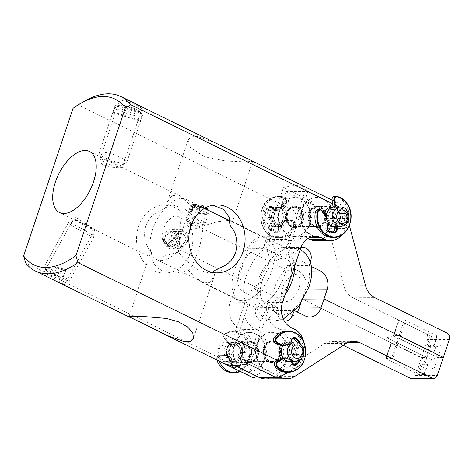<?xml version="1.0" encoding="UTF-8"?>
<svg xmlns="http://www.w3.org/2000/svg" width="473" height="473" viewBox="0 0 473 473"><rect width="100%" height="100%" fill="white"/><g stroke="black" fill="none" stroke-linecap="round" stroke-linejoin="round"><path stroke-width="0.35" stroke-dasharray="2.37 1.77" d="M278.845 226.691A9.714 8.041 89.7 0 0 279.785 226.75A9.714 8.041 89.7 0 0 287.761 217.556A9.714 8.041 89.7 0 0 280.607 207.387A9.714 8.041 89.7 0 0 279.667 207.328A9.714 8.041 89.7 0 0 271.697 216.522A9.714 8.041 89.7 0 0 278.845 226.691M274.151 219.797A7.284 6.031 89.7 0 0 279.774 224.32A7.284 6.031 89.7 0 0 285.308 214.281A7.284 6.031 89.7 0 0 279.685 209.752A7.284 6.031 89.7 0 0 274.151 219.797M282.907 214.299A7.284 6.031 89.7 0 0 277.29 209.77A7.284 6.031 89.7 0 0 271.756 219.809A7.284 6.031 89.7 0 0 277.373 224.338A7.284 6.031 89.7 0 0 282.907 214.299M278.213 207.399A9.714 8.041 89.7 0 0 277.273 207.34A9.714 8.041 89.7 0 0 269.303 216.533A9.714 8.041 89.7 0 0 276.451 226.703A9.714 8.041 89.7 0 0 277.391 226.762A9.714 8.041 89.7 0 0 285.361 217.574A9.714 8.041 89.7 0 0 278.213 207.399M271.892 207.44A9.714 8.041 89.7 0 0 270.958 207.381A9.714 8.041 89.7 0 0 262.982 216.575A9.714 8.041 89.7 0 0 270.136 226.744A9.714 8.041 89.7 0 0 271.076 226.804A9.714 8.041 89.7 0 0 279.046 217.61A9.714 8.041 89.7 0 0 271.892 207.44M270 210.343A6.799 5.629 89.7 0 0 263.786 216.344A6.799 5.629 89.7 0 0 268.765 223.859A6.799 5.629 89.7 0 0 274.979 217.858A6.799 5.629 89.7 0 0 270 210.343M333.258 226.319A9.714 8.041 89.7 0 0 340.04 216.664A9.714 8.041 89.7 0 0 333.122 207.109A9.714 8.041 89.7 0 1 340.04 216.664A9.714 8.041 89.7 0 1 333.258 226.319M324.644 212.779A9.714 8.041 89.7 0 0 328.185 225.266A9.714 8.041 89.7 0 1 324.644 212.779M326.335 214.204A7.284 6.031 89.7 0 0 326.423 219.478A7.284 6.031 89.7 0 0 332.046 224.007A7.284 6.031 89.7 0 0 337.58 213.967A7.284 6.031 89.7 0 0 331.957 209.438A7.284 6.031 89.7 0 0 327.263 212.2M328.818 219.466A7.284 6.031 89.7 0 0 334.441 223.995A7.284 6.031 89.7 0 0 339.975 213.95A7.284 6.031 89.7 0 0 334.352 209.427A7.284 6.031 89.7 0 0 328.818 219.466M334.452 226.419A9.714 8.041 89.7 0 0 342.428 217.225A9.714 8.041 89.7 0 0 335.274 207.056A9.714 8.041 89.7 0 0 334.34 206.997M241.189 357.535A9.714 8.041 89.7 0 0 241.673 347.478A9.714 8.041 89.7 0 0 234.507 342.292A9.714 8.041 89.7 0 0 227.945 346.478A9.714 8.041 89.7 0 0 227.46 356.536A9.714 8.041 89.7 0 0 234.626 361.715A9.714 8.041 89.7 0 0 241.189 357.535M233.946 359.249A7.284 6.031 89.7 0 0 234.614 359.291A7.284 6.031 89.7 0 0 240.591 352.373A7.284 6.031 89.7 0 0 235.187 344.764A7.284 6.031 89.7 0 0 234.525 344.722A7.284 6.031 89.7 0 0 228.542 351.64A7.284 6.031 89.7 0 0 233.946 359.249M232.793 344.776A7.284 6.031 89.7 0 0 232.131 344.734A7.284 6.031 89.7 0 0 226.147 351.652A7.284 6.031 89.7 0 0 231.551 359.261A7.284 6.031 89.7 0 0 232.213 359.303A7.284 6.031 89.7 0 0 238.197 352.385A7.284 6.031 89.7 0 0 232.793 344.776M225.55 346.49A9.714 8.041 89.7 0 0 225.065 356.547A9.714 8.041 89.7 0 0 232.231 361.733A9.714 8.041 89.7 0 0 238.794 357.547A9.714 8.041 89.7 0 0 239.279 347.489A9.714 8.041 89.7 0 0 232.113 342.31A9.714 8.041 89.7 0 0 225.55 346.49M219.236 346.532A9.714 8.041 89.7 0 0 218.751 356.589A9.714 8.041 89.7 0 0 225.917 361.768A9.714 8.041 89.7 0 0 232.48 357.588A9.714 8.041 89.7 0 0 232.964 347.531A9.714 8.041 89.7 0 0 225.798 342.346A9.714 8.041 89.7 0 0 219.236 346.532M219.584 348.199A6.799 5.629 89.7 0 0 221.027 357.659A6.799 5.629 89.7 0 0 228.861 355.938A6.799 5.629 89.7 0 0 227.418 346.478A6.799 5.629 89.7 0 0 219.584 348.199M293.461 357.221A9.714 8.041 89.7 0 0 293.946 347.164A9.714 8.041 89.7 0 0 286.78 341.979A9.714 8.041 89.7 0 0 280.601 345.544A9.714 8.041 89.7 0 1 285.905 342.044A9.714 8.041 89.7 0 1 286.78 341.979A9.714 8.041 89.7 0 1 294.868 351.114A9.714 8.041 89.7 0 1 287.773 361.342A9.714 8.041 89.7 0 1 286.898 361.402A9.714 8.041 89.7 0 0 293.461 357.221M280.992 358.345A9.714 8.041 89.7 0 0 286.898 361.402A9.714 8.041 89.7 0 1 280.992 358.345M282.162 356.275A7.284 6.031 89.7 0 0 286.218 358.936A7.284 6.031 89.7 0 0 286.886 358.977A7.284 6.031 89.7 0 0 292.864 352.054A7.284 6.031 89.7 0 0 287.46 344.445A7.284 6.031 89.7 0 0 286.798 344.409A7.284 6.031 89.7 0 0 282.103 347.164M288.613 358.918A7.284 6.031 89.7 0 0 289.281 358.96A7.284 6.031 89.7 0 0 295.258 352.042A7.284 6.031 89.7 0 0 289.86 344.433A7.284 6.031 89.7 0 0 289.192 344.391A7.284 6.031 89.7 0 0 283.209 351.309A7.284 6.031 89.7 0 0 288.613 358.918M289.293 361.39A9.714 8.041 89.7 0 0 295.862 357.204A9.714 8.041 89.7 0 0 296.34 347.147A9.714 8.041 89.7 0 0 289.18 341.961M307.858 191.506L288.294 249.992L266.512 250.122L286.082 191.636L307.858 191.506L338.195 206.376A19.423 16.082 89.7 0 1 347.466 218.408L349.411 225.627M311.364 266.541L309.159 265.459L287.377 265.59L298.564 271.076A14.568 12.062 -90.3 0 1 305.233 290.055L302.223 299.054L303.571 299.048L302.223 299.054L300.71 303.577M311.654 209.291A9.714 8.041 -90.3 0 1 316.697 207.103A9.714 8.041 -90.3 0 1 324.318 213.53A9.714 8.041 -90.3 0 1 321.853 224.338A9.714 8.041 -90.3 0 1 316.809 226.526A9.714 8.041 -90.3 0 1 309.194 220.099A9.714 8.041 -90.3 0 1 311.654 209.291M289.872 209.427A9.714 8.041 -90.3 0 1 294.916 207.233A9.714 8.041 -90.3 0 1 302.537 213.66A9.714 8.041 -90.3 0 1 300.077 224.468A9.714 8.041 -90.3 0 1 295.034 226.662A9.714 8.041 -90.3 0 1 287.413 220.229A9.714 8.041 -90.3 0 1 289.872 209.427M309.159 265.459L310.365 261.859M287.377 265.59L288.885 261.09A9.714 8.041 -90.3 0 0 281.37 247.722A9.714 8.041 -90.3 0 0 276.327 249.915A9.714 8.041 -90.3 0 0 273.968 253.782L295.749 253.652A9.714 8.041 -90.3 0 1 298.102 249.785A9.714 8.041 -90.3 0 1 300.68 248.077M288.294 249.992L295.749 253.652M266.512 250.122L273.968 253.782M286.082 191.636L316.413 206.512A19.423 16.082 89.7 0 1 325.69 218.538L343.776 285.763A19.423 16.082 89.7 0 0 353.053 297.789L374.835 297.659M449.35 339.431L427.568 339.561A4.854 4.021 89.7 0 0 425.345 333.234L353.053 297.789M427.568 339.561L421.549 357.553L302.223 299.054L421.549 357.553L426.995 357.523L386.725 337.781L393.631 335.623L398.662 320.115L430.365 335.783L431.654 336.149L437.277 336.055L405.574 320.387L404.285 320.026L398.84 320.061M442.101 344.858L431.21 344.923L422.779 370.123L433.67 370.052L442.101 344.858L435.734 347.011L433.7 346.283L437.099 336.114M400.365 335.954L433.924 352.409L437.886 357.458L443.331 357.422L437.886 357.458L397.61 337.716L386.725 337.781L397.61 337.716L399.768 335.434L400.365 335.954L405.574 320.387M411.829 378.577A4.854 4.021 -90.3 0 0 415.525 375.55L421.549 357.553L426.995 357.523L427.391 352.45L393.832 335.996L393.554 335.469L399.768 335.434M433.924 352.409L435.734 347.011L429.2 347.052L426.959 345.952L428.254 346.313L433.7 346.283M431.21 344.923L429.2 347.052L427.391 352.45M228.879 362.596L248.449 304.109L270.225 303.979L250.66 362.466L228.879 362.596L234.939 365.57M294.803 310.791L294.105 310.448L272.324 310.584L283.51 316.065A14.568 12.062 89.7 0 0 288.116 317.135A14.568 12.062 89.7 0 0 297.245 311.991M241.827 353.018A9.714 8.041 89.7 0 0 249.874 361.626A9.714 8.041 89.7 0 0 257.803 350.806A9.714 8.041 89.7 0 0 249.756 342.204A9.714 8.041 89.7 0 0 241.827 353.018M263.609 352.888A9.714 8.041 89.7 0 0 271.656 361.496A9.714 8.041 89.7 0 0 279.584 350.676A9.714 8.041 89.7 0 0 271.537 342.068A9.714 8.041 89.7 0 0 263.609 352.888M272.324 310.584L270.822 315.077L290.12 314.965M294.105 310.448L293.591 311.985M248.449 304.109L255.905 307.769A9.714 8.041 89.7 0 0 255.373 312.529A9.714 8.041 89.7 0 0 263.42 321.137A9.714 8.041 89.7 0 0 270.822 315.077M255.905 307.769L277.686 307.633A9.714 8.041 89.7 0 0 277.154 312.399A9.714 8.041 89.7 0 0 284.291 320.948M270.225 303.979L277.686 307.633M294.567 376.508L272.785 376.644L324.425 343.605A19.423 16.082 -90.3 0 1 331.863 341.352A19.423 16.082 -90.3 0 1 338 342.777L343.262 345.355M250.66 362.466L279.573 376.644M272.785 376.644A19.423 16.082 -90.3 0 1 265.347 378.897M397.184 343.161L397.61 337.716L437.886 357.458L431.518 359.604L396.67 342.789L391.461 358.357L424.275 374.445L418.83 374.48L417.541 374.113L386.216 358.759L386.015 358.392L391.461 358.357M391.425 343.191L424.985 359.646L426.995 357.523L386.725 337.781L390.97 343.197L391.425 343.191L386.216 358.759M386.015 358.392L391.224 342.824L390.97 343.197L391.224 342.824L396.67 342.789M433.67 370.052L429.715 365.008L427.474 363.908L427.675 364.275L422.229 364.311L420.94 363.95L423.175 365.044L424.985 359.646M431.518 359.604L429.715 365.008L423.175 365.044L422.779 370.123M187.391 225.408C190.477 230.357 206.175 227.336 200.54 227.927L191.435 223.108L187.048 223.345L187.391 225.408M187.048 223.345L192.854 205.495L193.386 206.991L201.35 210.178L207.328 210.207L201.516 228.051L200.54 227.927M207.328 210.207L198.737 205.826L192.86 205.495M166.301 223.274A14.568 7.55 116.1 0 1 177.83 216.439A14.568 7.55 116.1 0 1 176.535 235.767A14.568 7.55 116.1 0 1 165.006 242.602A14.568 7.55 116.1 0 1 166.301 223.274M285.621 281.772A14.568 7.55 116.1 0 1 297.156 274.937A14.568 7.55 116.1 0 1 295.862 294.271A14.568 7.55 116.1 0 1 284.326 301.1A14.568 7.55 116.1 0 1 285.621 281.772M182.625 231.273C176.512 231.031 173.242 239.332 177.931 243.696L183.063 246.486L187.562 242.093L187.261 233.55C186.238 232.012 184.689 231.256 182.625 231.273L171.309 231.622L176.317 234.413C177.606 236.76 177.818 239.326 176.967 242.105L171.77 246.835L166.691 244.038C164.988 241.709 164.515 239.149 165.278 236.376L171.309 231.622M191.867 223.357A33.506 17.371 -63.9 0 0 186.167 199.435A33.506 17.371 -63.9 0 0 152.477 230.097A33.506 17.371 -63.9 0 0 156.669 259.606A33.506 17.371 -63.9 0 0 189.442 231.551M272.395 269.161A33.506 17.371 -63.9 0 0 268.203 239.651A33.506 17.371 -63.9 0 0 234.513 270.32A33.506 17.371 -63.9 0 0 238.705 299.823A33.506 17.371 -63.9 0 0 272.395 269.161M237.901 280.891A24.283 12.588 -63.9 0 0 242.767 291.539A24.283 12.588 -63.9 0 0 259.677 283.362A24.283 12.588 -63.9 0 0 269.007 258.589A24.283 12.588 -63.9 0 0 264.141 247.935A24.283 12.588 -63.9 0 0 247.231 256.118A24.283 12.588 -63.9 0 0 237.901 280.891M291.38 269.557A24.283 12.588 -63.9 0 0 286.514 258.908A24.283 12.588 -63.9 0 0 269.604 267.085A24.283 12.588 -63.9 0 0 260.274 291.859A24.283 12.588 -63.9 0 0 265.14 302.507A24.283 12.588 -63.9 0 0 282.05 294.33A24.283 12.588 -63.9 0 0 291.38 269.557M215.292 270.26L214.115 276.504L209.279 282.7L201.12 281.938L188.337 270.426L177.351 272.897L173.396 273.122L163.605 271.626L156.161 267.009L152.176 260.156L151.425 252.328L149.639 254.935L150.568 257.158L161.263 256.886L178.374 252.168L185.771 260.428L197.767 269.592L208.634 272.915L217.148 272.862M212.093 272.342L208.634 272.915M178.374 252.168L179.574 242.797C181.845 228.288 188.768 211.549 193.28 207.629L180.497 196.112L172.332 195.355L167.501 201.545L166.325 207.789L156.226 212.797C142.101 221.476 141.25 241.224 151.425 252.328M76.141 217.533L73.983 218.13L76.786 220.986L93.755 228.418L94.872 229.707L76.141 217.533M291.386 327.736L276.681 327.824L279.667 329.285A19.423 16.082 -90.3 0 1 288.56 354.59L281.742 374.971A92.265 47.826 -63.9 0 0 291.924 370.329A92.265 47.826 -63.9 0 0 299.651 365.286L294.194 368.627L277.284 360.337M288.424 372.322A97.125 50.345 -63.9 0 0 294.194 368.627M281.742 374.971L276.469 377.75M224.515 363.631L244.919 302.649A19.423 16.082 89.7 0 0 253.812 327.96L256.798 329.421L242.093 329.51A19.423 16.082 -90.3 0 1 250.992 354.821L247.379 365.599L241.922 368.94A97.125 50.345 -63.9 0 0 251.719 377.058M247.379 365.599A92.265 47.826 -63.9 0 0 258.873 375.113L256.721 376.248M62.738 284.397C69.838 288.796 52.154 275.416 45.124 273.512L43.309 273.489L45.526 275.664L52.125 279.206M273.075 361.431A9.714 8.041 89.7 0 0 280.164 351.203A9.714 8.041 89.7 0 0 272.081 342.068A9.714 8.041 89.7 0 0 271.206 342.133A9.714 8.041 89.7 0 0 264.111 352.355A9.714 8.041 89.7 0 0 272.2 361.49A9.714 8.041 89.7 0 0 273.075 361.431M316.366 207.162A9.714 8.041 89.7 0 0 309.271 217.391A9.714 8.041 89.7 0 0 317.359 226.526A9.714 8.041 89.7 0 0 318.234 226.461A9.714 8.041 89.7 0 0 325.323 216.232A9.714 8.041 89.7 0 0 317.241 207.097A9.714 8.041 89.7 0 0 316.366 207.162M112.071 162.635L102.777 158.851L99.596 160.057L101.66 164.054L109.115 167.016L118.215 167.779L122.247 167.637L112.071 162.635M141.935 108.79L139.263 106.543L131.979 103.144L123.488 100.495L119.291 101.21L121.667 104.344L129.023 107.525L137.838 109.21L141.935 108.79L122.247 167.637M335.339 201.805L337.527 208.244A92.265 47.826 -63.9 0 1 349.015 217.751L347.016 210.757A97.125 50.345 -63.9 0 0 337.225 202.639A97.125 50.345 -63.9 0 0 335.339 201.805L306.256 187.55L285.852 248.526A19.423 16.082 -90.3 0 1 300.651 236.417A19.423 16.082 -90.3 0 1 306.788 237.842L308.083 238.475M280.66 226.685A9.714 8.041 89.7 0 0 287.755 216.463A9.714 8.041 89.7 0 0 279.667 207.328A9.714 8.041 89.7 0 0 278.792 207.387A9.714 8.041 89.7 0 0 271.703 217.615A9.714 8.041 89.7 0 0 279.785 226.75A9.714 8.041 89.7 0 0 280.66 226.685M295.365 226.597A9.714 8.041 89.7 0 0 302.454 216.374A9.714 8.041 89.7 0 0 294.372 207.239A9.714 8.041 89.7 0 0 293.497 207.298A9.714 8.041 89.7 0 0 286.401 217.527A9.714 8.041 89.7 0 0 294.49 226.662A9.714 8.041 89.7 0 0 295.365 226.597M233.632 342.357A9.714 8.041 89.7 0 0 226.543 352.58A9.714 8.041 89.7 0 0 234.626 361.715A9.714 8.041 89.7 0 0 235.501 361.656A9.714 8.041 89.7 0 0 242.596 351.427A9.714 8.041 89.7 0 0 234.507 342.292A9.714 8.041 89.7 0 0 233.632 342.357M248.337 342.269A9.714 8.041 89.7 0 0 241.242 352.497A9.714 8.041 89.7 0 0 249.33 361.626A9.714 8.041 89.7 0 0 250.205 361.567A9.714 8.041 89.7 0 0 257.294 351.338A9.714 8.041 89.7 0 0 249.212 342.204A9.714 8.041 89.7 0 0 248.337 342.269M314.657 208.38A92.265 47.826 -63.9 0 0 296.742 218.071L293.136 228.849L307.84 228.761L314.657 208.38L312.47 201.947A97.125 50.345 -63.9 0 0 294.744 211.07L296.742 218.071M94.872 229.707L64.198 285.065L63.506 284.781M188.337 270.426C192.848 266.506 199.772 249.768 202.042 235.258L203.242 225.887L195.846 217.627L183.849 208.463L172.982 205.14L170.818 205.353L166.325 207.789M277.06 290.588A33.991 17.619 116.1 0 1 250.424 306.114A33.991 17.619 116.1 0 1 253.711 260.593A33.991 17.619 116.1 0 1 280.347 245.067A33.991 17.619 116.1 0 1 277.06 290.588M167.939 272.956A33.991 28.149 89.7 0 0 192.765 237.162A33.991 28.149 89.7 0 0 164.468 205.193A33.991 28.149 89.7 0 0 161.405 205.412A33.991 28.149 89.7 0 0 136.579 241.206A33.991 28.149 89.7 0 0 164.876 273.175A33.991 28.149 89.7 0 0 167.939 272.956M193.28 207.629L204.265 205.152L212.915 205.217M230.191 225.727L231.977 223.12L231.049 220.897L230.038 220.554M228.908 220.388L217.899 221.677L203.242 225.887M303.767 341.707A19.423 16.082 -90.3 0 1 303.264 354.502L299.651 365.286M337.527 208.244L330.71 228.625L345.408 228.536L349.015 217.751M315.911 240.733A19.423 16.082 89.7 0 0 330.71 228.625M341.813 235.057A19.423 16.082 89.7 0 0 345.408 228.536M258.873 375.113L265.69 354.732L250.992 354.821M256.798 329.421A19.423 16.082 -90.3 0 1 265.69 354.732M242.093 329.51L239.113 328.049A19.423 16.082 -90.3 0 1 230.215 302.738L248.284 248.751A19.423 16.082 -90.3 0 1 263.083 236.642A19.423 16.082 -90.3 0 1 269.22 238.073L272.2 239.533A19.423 16.082 89.7 0 0 278.337 240.964A19.423 16.082 89.7 0 0 293.136 228.849M272.2 239.533L286.904 239.444A19.423 16.082 89.7 0 0 293.041 240.875A19.423 16.082 89.7 0 0 307.84 228.761M286.904 239.444L283.918 237.984A19.423 16.082 89.7 0 0 277.781 236.553A19.423 16.082 89.7 0 0 262.982 248.662L283.386 187.686L312.47 201.947M247.385 363.495L267.789 302.513A19.423 16.082 -90.3 0 0 276.681 327.824M306.256 187.55A97.125 50.345 -63.9 0 0 283.386 187.686M251.843 160.785L252.629 161.399L244.967 161.849L225.946 161.068L204.389 156.74L190.223 147.363L188.153 139.825L191.181 136.857L197.241 136.407L215.28 142.858M347.016 210.757L332.554 203.662M294.744 211.07L78.471 105.041L73.013 108.382M84.803 101.021A97.125 50.345 -63.9 0 0 78.471 105.041M241.922 368.94L25.648 262.911M288.223 352.184A19.423 16.082 -90.3 0 1 272.259 371.204A19.423 16.082 -90.3 0 1 256.059 351.374A19.423 16.082 -90.3 0 1 272.022 332.353A19.423 16.082 -90.3 0 1 288.223 352.184M287.679 352.184A19.423 16.082 -90.3 0 1 271.709 371.204A19.423 16.082 -90.3 0 1 255.515 351.38A19.423 16.082 -90.3 0 1 271.478 332.359A19.423 16.082 -90.3 0 1 287.679 352.184M263.295 351.557A10.684 8.845 -90.3 0 1 272.076 341.098A10.684 8.845 -90.3 0 1 280.986 352.001A10.684 8.845 -90.3 0 1 272.206 362.46A10.684 8.845 -90.3 0 1 263.295 351.557M262.752 351.557A10.684 8.845 -90.3 0 1 271.532 341.098A10.684 8.845 -90.3 0 1 280.442 352.007A10.684 8.845 -90.3 0 1 271.662 362.466A10.684 8.845 -90.3 0 1 262.752 351.557M245.712 370.85A19.423 16.082 89.7 0 0 249.389 371.34A19.423 16.082 89.7 0 0 264.578 357.913A19.423 16.082 89.7 0 0 249.153 332.495A19.423 16.082 89.7 0 0 233.958 345.917A19.423 16.082 89.7 0 0 240.94 368.508M234.502 345.917A19.423 16.082 89.7 0 0 249.933 371.34A19.423 16.082 89.7 0 0 265.122 357.913A19.423 16.082 89.7 0 0 249.697 332.489A19.423 16.082 89.7 0 0 234.502 345.917M257.69 355.217A10.684 8.845 89.7 0 0 249.206 341.234A10.684 8.845 89.7 0 0 240.852 348.619A10.684 8.845 89.7 0 0 249.336 362.602A10.684 8.845 89.7 0 0 257.69 355.217M258.234 355.211A10.684 8.845 89.7 0 0 249.75 341.228A10.684 8.845 89.7 0 0 241.396 348.613A10.684 8.845 89.7 0 0 249.88 362.596A10.684 8.845 89.7 0 0 258.234 355.211M304.109 200.984A19.423 16.082 -90.3 0 1 310.347 222.7A19.423 16.082 -90.3 0 1 295.093 236.37A19.423 16.082 -90.3 0 1 285.84 232.911A19.423 16.082 -90.3 0 1 279.602 211.195A19.423 16.082 -90.3 0 1 294.856 197.525A19.423 16.082 -90.3 0 1 304.109 200.984M303.565 200.984A19.423 16.082 -90.3 0 1 309.803 222.7A19.423 16.082 -90.3 0 1 294.549 236.376A19.423 16.082 -90.3 0 1 285.296 232.911A19.423 16.082 -90.3 0 1 279.052 211.2A19.423 16.082 -90.3 0 1 294.312 197.525A19.423 16.082 -90.3 0 1 303.565 200.984M289.949 225.727A10.684 8.845 -90.3 0 1 286.52 213.784A10.684 8.845 -90.3 0 1 294.91 206.263A10.684 8.845 -90.3 0 1 300 208.167A10.684 8.845 -90.3 0 1 303.43 220.111A10.684 8.845 -90.3 0 1 295.04 227.631A10.684 8.845 -90.3 0 1 289.949 225.727M289.405 225.727A10.684 8.845 -90.3 0 1 285.976 213.784A10.684 8.845 -90.3 0 1 294.366 206.263A10.684 8.845 -90.3 0 1 299.45 208.167A10.684 8.845 -90.3 0 1 302.886 220.111A10.684 8.845 -90.3 0 1 294.496 227.631A10.684 8.845 -90.3 0 1 289.405 225.727M318.359 236.145A19.423 16.082 89.7 0 0 332.815 215.818A19.423 16.082 89.7 0 0 316.638 197.389A19.423 16.082 89.7 0 0 315.148 197.483A19.423 16.082 89.7 0 0 300.692 217.811A19.423 16.082 89.7 0 0 316.869 236.24A19.423 16.082 89.7 0 0 318.359 236.145M318.903 236.145A19.423 16.082 89.7 0 0 333.359 215.818A19.423 16.082 89.7 0 0 317.182 197.389A19.423 16.082 89.7 0 0 315.692 197.478A19.423 16.082 89.7 0 0 301.236 217.811A19.423 16.082 89.7 0 0 317.413 236.234A19.423 16.082 89.7 0 0 318.903 236.145M315.869 206.181A10.684 8.845 89.7 0 0 307.917 217.361A10.684 8.845 89.7 0 0 316.815 227.501A10.684 8.845 89.7 0 0 317.637 227.448A10.684 8.845 89.7 0 0 325.59 216.267A10.684 8.845 89.7 0 0 316.691 206.133A10.684 8.845 89.7 0 0 315.869 206.181M316.419 206.181A10.684 8.845 89.7 0 0 308.467 217.361A10.684 8.845 89.7 0 0 317.365 227.495A10.684 8.845 89.7 0 0 318.181 227.442A10.684 8.845 89.7 0 0 326.134 216.262A10.684 8.845 89.7 0 0 317.235 206.127A10.684 8.845 89.7 0 0 316.419 206.181M198.341 226.987A4.854 1.1 18 0 1 193.504 225.999A4.854 1.1 18 0 1 189.886 223.948A4.854 1.1 18 0 1 190.572 223.345A4.854 1.1 18 0 1 196.437 224.734A4.854 1.1 18 0 1 198.867 226.869A4.854 1.1 18 0 1 198.341 226.987M204.07 222.079A9.714 2.194 18 0 1 205.158 223.676A9.714 2.194 18 0 1 204.744 224.078A9.714 2.194 18 0 1 203.686 224.308A9.714 2.194 18 0 1 187.769 219.259A9.714 2.194 18 0 1 186.782 218.23A9.714 2.194 18 0 1 186.687 217.663A9.714 2.194 18 0 1 188.153 217.03A9.714 2.194 18 0 1 204.07 222.079M209.036 210.645A9.714 2.194 18 0 1 209.184 211.301A9.714 2.194 18 0 1 202.45 211.283A9.714 2.194 18 0 1 192.416 207.322L190.903 211.957A9.714 2.194 18 0 1 190.288 211.52A9.714 2.194 18 0 1 189.803 211.112L191.311 206.476A9.714 2.194 18 0 1 190.714 205.288A9.714 2.194 18 0 1 191.766 204.703A9.714 2.194 18 0 1 205.134 207.984M189.803 211.112L205.974 213.908A9.714 2.194 18 0 1 206.589 214.34A9.714 2.194 18 0 1 207.073 214.754L208.498 210.379M205.974 213.908L207.481 209.273M207.168 208.688A7.615 1.721 18 0 1 203.762 209.823A7.615 1.721 18 0 1 194.557 206.506L192.416 207.322M191.311 206.476L193.457 205.66A7.615 1.721 18 0 1 193.895 204.36A7.615 1.721 18 0 1 205.749 207.647M194.557 206.506L206.849 208.634M193.457 205.66L206.068 207.842M190.903 211.957L207.073 214.754M185.635 240.473A4.854 4.003 -91.7 0 1 180.585 243.512A4.854 4.003 -91.7 0 1 178.019 237.351A4.854 4.003 -91.7 0 1 183.069 234.312A4.854 4.003 -91.7 0 1 185.635 240.473M184.913 232.42A9.714 8.011 -91.7 0 1 186.699 242.117A9.714 8.011 -91.7 0 1 179.379 248.703A9.714 8.011 -91.7 0 1 173.248 245.57A9.714 8.011 -91.7 0 1 171.468 235.873A9.714 8.011 -91.7 0 1 178.788 229.287A9.714 8.011 -91.7 0 1 184.913 232.42M178.008 233.597A9.714 8.011 -91.7 0 1 178.741 243.571A9.714 8.011 -91.7 0 1 171.829 248.934A9.714 8.011 -91.7 0 1 166.431 246.64L169.263 246.557A9.714 8.011 -91.7 0 1 168.53 245.712A9.714 8.011 -91.7 0 1 167.891 244.772L165.059 244.854A9.714 8.011 -91.7 0 1 164.326 234.886A9.714 8.011 -91.7 0 1 171.238 229.517A9.714 8.011 -91.7 0 1 176.636 231.811L179.462 231.723A9.714 8.011 -91.7 0 1 180.195 232.568A9.714 8.011 -91.7 0 1 180.834 233.514L178.008 233.597L176.051 235.051A7.615 6.279 -91.7 0 1 175.158 244.848A7.615 6.279 -91.7 0 1 167.022 245.227L166.431 246.64M165.059 244.854L165.651 243.441A7.615 6.279 -91.7 0 1 166.543 233.644A7.615 6.279 -91.7 0 1 174.679 233.266L176.636 231.811M167.022 245.227L176.051 235.051M165.651 243.441L174.679 233.266M167.891 244.772L179.462 231.723M169.263 246.557L180.834 233.514M115.406 166.277A8.496 1.815 18.5 0 1 103.114 161.039A8.496 1.815 18.5 0 1 106.803 160.312A8.496 1.815 18.5 0 1 116.003 163.327A8.496 1.815 18.5 0 1 118.847 166.301A8.496 1.815 18.5 0 1 115.406 166.277M126.811 161.861A14.568 3.11 18.5 0 1 126.805 162.292A14.568 3.11 18.5 0 1 126.256 162.824A14.568 3.11 18.5 0 1 120.361 162.783A14.568 3.11 18.5 0 1 99.289 153.802A14.568 3.11 18.5 0 1 99.164 153.477A14.568 3.11 18.5 0 1 99.17 153.045A14.568 3.11 18.5 0 1 105.615 152.554A14.568 3.11 18.5 0 1 126.811 161.861M142.515 115.335A14.568 3.11 18.5 0 1 129.549 114.247A14.568 3.11 18.5 0 1 115.11 107.028L113.171 112.822A14.568 3.11 18.5 0 1 112.935 112.314A14.568 3.11 18.5 0 1 112.946 111.882A14.568 3.11 18.5 0 1 112.946 111.876L114.886 106.082A14.568 3.11 18.5 0 1 116.287 105.313A14.568 3.11 18.5 0 1 129.691 107.755A14.568 3.11 18.5 0 1 141.865 113.869A14.568 3.11 18.5 0 1 142.29 114.389L140.351 120.189A14.568 3.11 18.5 0 1 140.587 120.698A14.568 3.11 18.5 0 1 140.576 121.129L142.515 115.335L140.469 113.171A11.943 2.554 18.5 0 1 129.868 112.207A11.943 2.554 18.5 0 1 118.096 106.39L115.11 107.028M126.805 162.292L140.576 121.129L113.171 112.822M114.886 106.082L117.872 105.444A11.943 2.554 18.5 0 1 118.995 104.882A11.943 2.554 18.5 0 1 129.98 106.886A11.943 2.554 18.5 0 1 139.961 111.9A11.943 2.554 18.5 0 1 140.245 112.225L142.29 114.389M118.096 106.39L140.469 113.171M117.872 105.444L140.245 112.225M112.946 111.876L140.351 120.189M91.537 228.376A8.496 0.704 -151 0 1 91.585 228.471A8.496 0.704 -151 0 1 84.744 225.544A8.496 0.704 -151 0 1 76.762 220.459A8.496 0.704 -151 0 1 76.768 220.264A8.496 0.704 -151 0 1 84.17 223.628A8.496 0.704 -151 0 1 91.537 228.376M85.92 231.019A14.568 1.2 -151 0 1 93.879 236.494A14.568 1.2 -151 0 1 93.967 236.66A14.568 1.2 -151 0 1 93.961 236.772A14.568 1.2 -151 0 1 76.514 228.4A14.568 1.2 -151 0 1 68.555 222.925A14.568 1.2 -151 0 1 68.473 222.647A14.568 1.2 -151 0 1 68.567 222.588A14.568 1.2 -151 0 1 85.92 231.019M62.974 276.126A14.568 1.2 -151 0 1 69.478 280.956A14.568 1.2 -151 0 1 69.259 281.033A14.568 1.2 -151 0 1 53.656 273.536L56.677 268.085A14.568 1.2 -151 0 1 55.051 267.139A14.568 1.2 -151 0 1 53.514 266.21L50.493 271.668A14.568 1.2 -151 0 1 44.036 267.062A14.568 1.2 -151 0 1 43.989 266.837A14.568 1.2 -151 0 1 59.811 274.257L62.832 268.806A14.568 1.2 -151 0 1 64.458 269.752A14.568 1.2 -151 0 1 65.995 270.674L62.974 276.126L61.389 277.208A11.943 0.987 -151 0 1 66.273 281.068A11.943 0.987 -151 0 1 53.78 275.097L53.656 273.536M50.493 271.668L50.617 273.223A11.943 0.987 -151 0 1 45.591 269.61A11.943 0.987 -151 0 1 58.226 275.339L59.811 274.257M53.78 275.097L61.389 277.208M50.617 273.223L58.226 275.339M53.514 266.21L62.832 268.806M56.677 268.085L65.995 270.674M334.139 226.413A3.341 2.767 -90.3 0 1 335.304 222.824A3.341 2.767 -90.3 0 1 336.8 222.28A3.341 2.767 -90.3 0 1 339.023 223.605A3.341 2.767 -90.3 0 0 341.24 224.923A3.341 2.767 -90.3 0 0 343.759 222.925A15.479 12.818 -90.3 0 0 344.817 216.764A3.341 2.767 -90.3 0 0 342.032 213.418A3.341 2.767 -90.3 0 0 340.708 213.837A3.341 2.767 -90.3 0 1 339.378 214.257A3.341 2.767 -90.3 0 1 337.042 212.744A7.284 6.031 -90.3 0 0 334.713 210.225A3.341 2.767 -90.3 0 1 333.246 207.895L333.122 207.115M334.707 196.407A3.341 2.767 -90.3 0 1 335.251 196.472A20.641 17.093 -90.3 0 1 346.295 205.448A20.641 17.093 -90.3 0 1 347.064 226.508A20.641 17.093 -90.3 0 1 332.123 237.363M317.998 209.592A3.341 2.767 -90.3 0 1 319.594 210.189L321.622 210.284M332.643 232.113A3.341 2.767 -90.3 0 1 332.016 232.202A3.341 2.767 -90.3 0 1 331.993 232.202A15.479 12.818 -90.3 0 1 326.89 230.907A3.341 2.767 -90.3 0 1 326.317 225.189A3.341 2.767 -90.3 0 0 326.955 220.702A7.284 6.031 -90.3 0 1 325.98 217.119A3.341 2.767 -90.3 0 0 324.791 214.565L319.594 210.189M296.973 361.201A15.479 12.818 -90.3 0 0 297.813 359.728A3.341 2.767 -90.3 0 0 295.536 354.661A3.341 2.767 -90.3 0 1 292.87 351.439A3.341 2.767 -90.3 0 1 295.335 348.004A3.341 2.767 -90.3 0 0 297.292 342.754A15.479 12.818 -90.3 0 0 296.855 342.056M291.185 341.181A3.341 2.767 -90.3 0 1 291.185 341.169L289.281 341.193A3.341 2.767 -90.3 0 1 292.024 337.976A3.341 2.767 -90.3 0 1 292.994 338.183M289.281 341.193A3.341 2.767 -90.3 0 1 286.62 344.409A7.284 6.031 -90.3 0 0 283.634 345.515A3.341 2.767 -90.3 0 1 282.186 346.017M286.715 331.053A20.641 17.093 -90.3 0 1 303.926 351.279A20.641 17.093 -90.3 0 1 287.472 372.316A20.641 17.093 -90.3 0 1 286.963 372.328M282.706 357.73A3.341 2.767 -90.3 0 1 284.019 358.12L285.923 358.108A3.341 2.767 89.7 0 0 284.61 357.718A3.341 2.767 89.7 0 0 283.504 358.008L283.15 358.008M293.65 364.724A3.341 2.767 -90.3 0 1 292.681 364.943A3.341 2.767 -90.3 0 1 289.914 361.957A3.341 2.767 -90.3 0 0 287.146 358.972A3.341 2.767 -90.3 0 0 287.064 358.972A7.284 6.031 -90.3 0 1 286.886 358.977A7.284 6.031 -90.3 0 1 284.019 358.12M232.131 344.734L234.525 344.722A7.284 6.031 89.7 0 1 236.671 345.184A3.341 2.767 89.7 0 0 237.653 345.396A3.341 2.767 89.7 0 0 240.154 343.445A3.341 2.767 89.7 0 1 242.649 341.5A3.341 2.767 89.7 0 1 244.896 342.866A15.479 12.818 89.7 0 1 247.066 348.595A3.341 2.767 89.7 0 1 244.387 352.669A3.341 2.767 89.7 0 1 243.589 352.533A3.341 2.767 89.7 0 0 242.791 352.391A3.341 2.767 89.7 0 0 240.219 354.561A3.341 2.767 89.7 0 0 241.668 358.765A3.341 2.767 89.7 0 1 242.158 364.5A15.479 12.818 89.7 0 1 237.422 367.101A3.341 2.767 89.7 0 1 236.825 367.184A3.341 2.767 89.7 0 1 234.153 362.897A3.341 2.767 89.7 0 0 232.468 358.83A7.284 6.031 89.7 0 1 229.919 356.636A3.341 2.767 89.7 0 0 227.767 355.418A3.341 2.767 89.7 0 0 227.714 355.418L221.388 355.613A3.341 2.767 89.7 0 0 218.934 360.296A20.641 17.093 89.7 0 0 219.265 361.147M240.308 371.465A20.641 17.093 89.7 0 0 251.66 352.196A20.641 17.093 89.7 0 0 240.526 332.679A20.641 17.093 89.7 0 0 234.442 331.366A20.641 17.093 89.7 0 0 227.241 333.341A3.341 2.767 89.7 0 0 226.561 338.816L224.657 338.828A3.341 2.767 -90.3 0 1 225.337 333.353L227.241 333.341M236.671 345.184L234.768 345.195A7.284 6.031 89.7 0 0 232.621 344.734L234.525 344.722A7.284 6.031 89.7 0 0 233.561 344.823A3.341 2.767 89.7 0 1 233.124 344.864A3.341 2.767 89.7 0 1 231.238 343.989L226.561 338.816M292.929 220.631L286.597 220.442A3.341 2.767 89.7 0 0 286.514 220.442A3.341 2.767 89.7 0 0 284.397 221.666A7.284 6.031 89.7 0 1 281.861 223.859A3.341 2.767 89.7 0 0 280.193 227.933A3.341 2.767 89.7 0 1 277.562 232.219A3.341 2.767 89.7 0 1 276.942 232.142A15.479 12.818 89.7 0 1 272.194 229.541A3.341 2.767 89.7 0 1 272.661 223.806A3.341 2.767 89.7 0 0 274.086 219.602A3.341 2.767 89.7 0 0 271.478 217.438A3.341 2.767 89.7 0 0 270.71 217.574A3.341 2.767 89.7 0 1 269.935 217.71A3.341 2.767 89.7 0 1 267.215 213.642A15.479 12.818 89.7 0 1 269.356 207.913A3.341 2.767 89.7 0 1 271.573 206.541A3.341 2.767 89.7 0 1 274.104 208.487A3.341 2.767 89.7 0 0 276.634 210.432A3.341 2.767 89.7 0 0 277.592 210.219A7.284 6.031 89.7 0 1 279.685 209.752A7.284 6.031 89.7 0 1 280.702 209.852A3.341 2.767 89.7 0 0 281.163 209.9A3.341 2.767 89.7 0 0 283.02 209.019L287.673 203.839A3.341 2.767 89.7 0 0 286.969 198.364A20.641 17.093 89.7 0 0 279.602 196.401A20.641 17.093 89.7 0 0 273.678 197.72A20.641 17.093 89.7 0 0 262.929 220.779A20.641 17.093 89.7 0 0 279.85 237.677A20.641 17.093 89.7 0 0 285.775 236.358A20.641 17.093 89.7 0 0 295.4 225.308A3.341 2.767 89.7 0 0 292.929 220.631L291.019 220.643A3.341 2.767 -90.3 0 1 293.497 225.319L295.4 225.308M307.858 290.044L305.233 290.055M311.66 270.999L298.564 271.076M307.681 260.978L288.885 261.09M343.776 285.763L365.558 285.627M316.413 206.512L338.195 206.376M325.69 218.538L347.466 218.408M447.127 333.104L425.345 333.234M393.832 335.996L399.041 320.428M399.076 335.594L404.285 320.026M433.499 345.911L436.898 335.747M426.959 345.952L430.365 335.783M428.254 346.313L431.654 336.149M283.51 316.065L305.292 315.934M347.519 342.724L338 342.777M346.206 343.475L324.425 343.605M277.645 377.359L275.688 377.371M415.525 375.55L437.306 375.42M397.959 343.156L392.75 358.717M420.94 363.95L417.541 374.113M422.229 364.311L418.83 374.48M427.474 363.908L424.074 374.078M427.675 364.275L424.275 374.445M294.478 266.601A29.137 15.101 -63.9 0 0 279.981 254.799A29.137 15.101 -63.9 0 0 259.358 281.21A29.137 15.101 -63.9 0 0 262.822 306.782A29.137 15.101 -63.9 0 0 285.095 294.649M307.208 287.519A29.137 15.101 -63.9 0 0 299.527 261.031A29.137 15.101 -63.9 0 0 274.275 288.524A29.137 15.101 -63.9 0 0 281.955 315.012A29.137 15.101 -63.9 0 0 307.208 287.519M303.264 354.502L288.56 354.59M294.366 329.196L279.667 329.285M283.918 237.984L269.22 238.073M262.982 248.662L248.284 248.751M253.812 327.96L239.113 328.049M244.919 302.649L230.215 302.738M282.487 302.424L267.789 302.513M309.23 237.83L306.788 237.842M300.556 248.437L285.852 248.526M335.688 206.991L335.818 207.783A2.856 2.365 -90.3 0 0 337.072 209.781A7.769 6.433 -90.3 0 1 339.561 212.466A2.856 2.365 -90.3 0 0 342.689 213.4L342.612 213.826A3.341 2.767 -90.3 0 1 343.936 213.406A3.341 2.767 -90.3 0 1 346.721 216.752A15.479 12.818 -90.3 0 1 345.662 222.913L343.759 222.925M342.689 213.4A3.825 3.169 -90.3 0 1 347.395 216.752L344.817 216.764M337.072 209.781L336.622 210.213A7.284 6.031 -90.3 0 1 338.952 212.732A3.341 2.767 -90.3 0 0 341.281 214.245A3.341 2.767 -90.3 0 0 342.612 213.826L340.708 213.837M339.561 212.466L337.042 212.744M334.713 210.225L336.622 210.213A3.341 2.767 -90.3 0 1 335.156 207.884L333.246 207.895M335.008 206.991L335.156 207.884L335.818 207.783M337.225 196.478A20.641 17.093 -90.3 0 0 337.154 196.461L335.251 196.472M348.199 205.436A20.641 17.093 -90.3 0 1 348.973 226.496A20.641 17.093 -90.3 0 1 334.033 237.351M325.98 217.119L327.884 217.107A3.341 2.767 89.7 0 0 326.701 214.553L324.791 214.565M326.317 225.189L328.227 225.178A3.341 2.767 89.7 0 0 328.859 220.69A7.284 6.031 -90.3 0 1 327.884 217.107L327.754 217.131A7.769 6.433 -90.3 0 0 328.794 220.956A2.856 2.365 -90.3 0 1 328.924 223.812M326.955 220.702L328.954 220.725L327.966 217.113C328.132 216.658 327.736 215.812 326.784 214.576L326.571 214.44M331.993 232.202L333.897 232.19A3.341 2.767 89.7 0 0 333.903 232.19L332.016 232.202M326.89 230.907L328.8 230.895A15.479 12.818 89.7 0 0 328.912 230.954M328.227 225.178A3.341 2.767 89.7 0 0 328.8 230.895M347.395 216.752A15.964 13.22 -90.3 0 1 346.301 223.108L345.662 222.913A3.341 2.767 -90.3 0 1 343.144 224.912A3.341 2.767 -90.3 0 1 340.927 223.593L339.023 223.605M336.735 226.407A2.856 2.365 -90.3 0 1 337.935 223.061A2.856 2.365 -90.3 0 1 340.879 223.883L340.927 223.593A3.341 2.767 89.7 0 0 338.709 222.269A3.341 2.767 89.7 0 0 336.049 226.413M326.512 214.754L326.742 214.949A2.856 2.365 -90.3 0 1 327.754 217.131M346.301 223.108A3.825 3.169 -90.3 0 1 340.879 223.883M328.794 220.956L329.397 222.487L329.102 224.007M326.742 214.949L326.577 214.405M298.77 342.748L297.292 342.754M291.09 341.955A3.341 2.767 -90.3 0 1 288.524 344.397L286.62 344.409M283.221 345.207L283.54 345.349A2.856 2.365 -90.3 0 0 285.597 345.089L285.538 345.503A3.341 2.767 -90.3 0 1 284.09 346.005A3.341 2.767 -90.3 0 1 283.132 345.804L282.819 345.81M282.688 346.017L284.09 346.005L288.53 344.397A7.284 6.031 -90.3 0 0 285.538 345.503L283.634 345.515M282.884 345.698L283.54 345.349M288.625 331.041A20.641 17.093 -90.3 0 1 305.83 351.268A20.641 17.093 -90.3 0 1 289.375 372.304M289.914 361.957L291.817 361.946A3.341 2.767 89.7 0 0 291.823 361.975M287.064 358.972L288.968 358.96A7.284 6.031 -90.3 0 1 288.79 358.966A7.284 6.031 -90.3 0 1 285.923 358.108L286.011 358.54A7.769 6.433 -90.3 0 0 289.257 359.445A2.856 2.365 -90.3 0 1 291.581 361.372M291.729 361.372A3.341 2.767 89.7 0 0 289.05 358.96A3.341 2.767 89.7 0 0 288.968 358.96L289.257 359.445M297.813 359.728L299.716 359.716A3.341 2.767 89.7 0 0 297.446 354.649L295.536 354.661M299.515 360.101A15.479 12.818 89.7 0 0 299.716 359.716L299.965 359.77M283.25 358.144L283.942 358.451A2.856 2.365 -90.3 0 1 286.011 358.54M299.379 343.108A3.341 2.767 -90.3 0 1 297.239 347.992L295.335 348.004M297.73 354.159A2.856 2.365 -90.3 0 1 295.448 351.409A2.856 2.365 -90.3 0 1 297.552 348.471L297.239 347.992A3.341 2.767 89.7 0 0 294.774 351.427A3.341 2.767 89.7 0 0 297.446 354.649L297.73 354.159A3.825 3.169 -90.3 0 1 300.633 359.184M283.623 358.617L283.942 358.451M285.597 345.089A7.769 6.433 -90.3 0 1 288.778 343.912A2.856 2.365 -90.3 0 0 290.936 341.955M300.296 343.812A3.825 3.169 -90.3 0 1 297.552 348.471M291.167 341.949L289.713 344.042L288.53 344.397L288.778 343.912M231.238 343.989L229.334 344.001L224.657 338.473A2.856 2.365 89.7 0 1 225.237 333.79A20.156 16.685 89.7 0 1 238.209 333.146A20.156 16.685 89.7 0 1 248.029 359.09A20.156 16.685 89.7 0 1 226.573 370.891A20.156 16.685 89.7 0 1 217.125 360.113A2.856 2.365 89.7 0 1 219.218 356.116L225.544 355.921A2.856 2.365 89.7 0 1 227.43 356.955A7.769 6.433 89.7 0 0 230.15 359.297A2.856 2.365 89.7 0 1 231.593 362.773L232.249 362.909A3.341 2.767 89.7 0 0 234.921 367.196A3.341 2.767 89.7 0 0 235.519 367.113A15.479 12.818 89.7 0 0 240.254 364.512L242.158 364.5M236.825 367.184L237.422 367.101M227.43 356.955L228.016 356.648A7.284 6.031 89.7 0 0 230.558 358.836A3.341 2.767 89.7 0 1 232.249 362.909L234.153 362.897M230.15 359.297L230.558 358.836L232.468 358.83M229.919 356.636L228.016 356.648A3.341 2.767 89.7 0 0 225.863 355.43A3.341 2.767 89.7 0 0 225.81 355.43L227.714 355.418M219.218 356.116L219.478 355.625L221.388 355.613M216.936 360.278C215.794 359.462 217.746 355.182 219.478 355.625L227.767 355.418M217.545 360.302L218.934 360.296M225.544 355.921L225.804 355.43L219.478 355.625A3.341 2.767 89.7 0 0 216.93 360M232.787 372.653A20.641 17.093 89.7 0 0 249.496 355.643A20.641 17.093 89.7 0 0 238.623 332.69A20.641 17.093 89.7 0 0 232.539 331.378A20.641 17.093 89.7 0 0 225.337 333.353L232.539 331.378L234.442 331.366M233.561 344.823L231.658 344.829A3.341 2.767 -90.3 0 1 231.214 344.876A3.341 2.767 -90.3 0 1 229.334 344.001L229.328 343.64A2.856 2.365 89.7 0 0 231.321 344.356A7.769 6.433 89.7 0 1 234.632 344.74A2.856 2.365 89.7 0 0 237.606 343.256A3.825 3.169 89.7 0 1 243.039 342.594A15.964 13.22 89.7 0 1 245.28 348.5A3.825 3.169 89.7 0 1 241.301 353.012A2.856 2.365 89.7 0 0 238.422 354.744A2.856 2.365 89.7 0 0 239.657 358.339L239.693 358.765L241.668 358.765M240.154 343.445L238.244 343.457A3.341 2.767 -90.3 0 1 235.749 345.408A3.341 2.767 -90.3 0 1 234.768 345.195L232.621 344.734A7.284 6.031 89.7 0 0 231.658 344.829L231.321 344.356M247.066 348.595L245.156 348.607A3.341 2.767 -90.3 0 1 242.483 352.681A3.341 2.767 -90.3 0 1 241.685 352.539L243.589 352.533M244.896 342.866L242.992 342.878A15.479 12.818 -90.3 0 1 245.156 348.607L245.28 348.5M237.606 343.256L238.244 343.457A3.341 2.767 -90.3 0 1 240.739 341.512A3.341 2.767 -90.3 0 1 242.992 342.878L243.039 342.594M231.593 362.773A3.825 3.169 89.7 0 0 235.335 367.592L235.477 367.119L240.254 364.512A3.341 2.767 89.7 0 0 239.764 358.776A3.341 2.767 -90.3 0 1 238.203 355.04A3.341 2.767 -90.3 0 1 240.887 352.403A3.341 2.767 -90.3 0 1 241.685 352.539L241.301 353.012M224.657 338.473L229.328 343.64M235.335 367.592A15.964 13.22 89.7 0 0 240.219 364.902A3.825 3.169 89.7 0 0 239.657 358.339M234.632 344.74L234.709 345.184L237.653 345.396M225.237 333.79L225.266 333.37C222.659 336.392 223.569 336.605 224.569 338.798L229.245 343.966L231.214 344.876L233.124 344.864M242.791 352.391L240.887 352.403C239.752 351.681 237.422 355.394 238.061 355.761C237.765 356.323 238.315 357.328 239.693 358.765L241.248 361.189C241.715 361.307 241.36 362.419 240.172 364.535L240.219 364.902M286.597 220.442L291.019 220.643L290.741 221.133A2.856 2.365 89.7 0 1 292.852 225.124A20.156 16.685 89.7 0 1 283.457 235.915A20.156 16.685 89.7 0 1 261.941 224.137A20.156 16.685 89.7 0 1 271.644 198.187A20.156 16.685 89.7 0 1 284.622 198.814A2.856 2.365 89.7 0 1 285.219 203.496L280.572 208.67A2.856 2.365 89.7 0 1 278.585 209.385A7.769 6.433 89.7 0 0 275.274 209.776A2.856 2.365 89.7 0 1 272.294 208.297L272.2 208.498A3.341 2.767 89.7 0 0 269.669 206.553A3.341 2.767 89.7 0 0 267.452 207.919A15.479 12.818 89.7 0 0 265.312 213.654L267.215 213.642M272.294 208.297A3.825 3.169 89.7 0 0 266.855 207.635L269.356 207.913M278.585 209.385L278.792 209.864A7.284 6.031 89.7 0 0 277.775 209.764A7.284 6.031 89.7 0 0 275.688 210.231A3.341 2.767 89.7 0 1 274.73 210.444A3.341 2.767 89.7 0 1 272.2 208.498L274.104 208.487M275.274 209.776L275.688 210.231L277.592 210.219M280.702 209.852L278.792 209.864A3.341 2.767 89.7 0 0 279.259 209.906A3.341 2.767 89.7 0 0 281.116 209.031L283.02 209.019M285.219 203.496L287.673 203.839M284.622 198.814L285.065 198.376A3.341 2.767 89.7 0 1 285.769 203.851L281.116 209.031L280.572 208.67M279.602 196.401L277.698 196.413A20.641 17.093 89.7 0 0 271.774 197.732A20.641 17.093 89.7 0 0 261.019 220.79A20.641 17.093 89.7 0 0 277.947 237.688C259.742 239.456 253.966 204.241 271.715 197.744L277.698 196.413A20.641 17.093 89.7 0 1 285.065 198.376L286.969 198.364M279.85 237.677L277.947 237.688A20.641 17.093 89.7 0 0 283.871 236.37A20.641 17.093 89.7 0 0 293.497 225.319L292.852 225.124M284.397 221.666L282.493 221.671A3.341 2.767 -90.3 0 1 284.61 220.453A3.341 2.767 -90.3 0 1 284.693 220.453L284.409 220.944A2.856 2.365 89.7 0 0 282.529 221.985A7.769 6.433 89.7 0 1 279.827 224.326A2.856 2.365 89.7 0 0 278.396 227.809A3.825 3.169 89.7 0 1 274.677 232.627A15.964 13.22 89.7 0 1 269.776 229.943A3.825 3.169 89.7 0 1 270.314 223.38A2.856 2.365 89.7 0 0 271.532 219.785A2.856 2.365 89.7 0 0 268.646 218.053L268.753 217.592L270.71 217.574M280.193 227.933L278.284 227.945A3.341 2.767 -90.3 0 1 279.957 223.871A7.284 6.031 89.7 0 0 282.493 221.671L282.529 221.985M281.861 223.859L279.898 223.883L282.399 221.707L284.61 220.453L286.514 220.442M272.194 229.541L270.284 229.553A3.341 2.767 -90.3 0 1 270.751 223.818L272.661 223.806M276.942 232.142L275.038 232.148A15.479 12.818 -90.3 0 1 270.284 229.553L269.776 229.943M277.562 232.219L275.658 232.231C276.628 232.604 277.503 231.687 278.278 229.476L278.284 227.945A3.341 2.767 -90.3 0 1 275.658 232.231A3.341 2.767 -90.3 0 1 275.038 232.148L274.677 232.627M266.855 207.635A15.964 13.22 89.7 0 0 264.644 213.548L265.312 213.654A3.341 2.767 89.7 0 0 268.031 217.722A3.341 2.767 89.7 0 0 268.8 217.586A3.341 2.767 -90.3 0 1 269.575 217.45A3.341 2.767 -90.3 0 1 272.294 220.063A3.341 2.767 -90.3 0 1 270.751 223.818L270.314 223.38M290.741 221.133L284.409 220.944M264.644 213.548A3.825 3.169 89.7 0 0 268.646 218.053M279.827 224.326L279.898 223.883C278.887 223.966 277.42 227.442 278.201 227.921L278.396 227.809M294.49 226.662L317.359 226.526M294.372 207.239L317.241 207.097M277.29 209.77L281.163 209.9M277.373 224.338L279.774 224.32M270.958 207.381L277.273 207.34M271.076 226.804L277.391 226.762M332.046 224.007L334.441 223.995M331.957 209.438L334.352 209.427M249.212 342.204L272.081 342.068M249.33 361.626L272.2 361.49M232.213 359.303L234.614 359.291M225.917 361.768L232.231 361.733M225.798 342.346L232.113 342.31M282.96 357.73L284.61 357.718L288.79 358.966L286.886 358.977L289.281 358.96M286.798 344.409L289.192 344.391M316.697 207.103L294.916 207.233M316.809 226.526L295.034 226.662M303.146 247.592L281.37 247.722M393.501 335.546L398.662 320.115M433.871 346.224L437.277 336.055M288.116 317.135L309.898 317.005M249.874 361.626L271.656 361.496M249.756 342.204L271.537 342.068M263.42 321.137L285.201 321.007M353.644 341.216L331.863 341.352M391 343.02L385.838 358.445M427.852 364.222L424.447 374.385M177.83 216.439L191.435 223.108M201.516 228.051L297.156 274.937M268.203 239.651L230.091 220.968M204.431 208.386L186.167 199.435M165.006 242.602L284.326 301.1M238.705 299.823L156.669 259.606M183.063 246.486L171.77 246.835M286.514 258.908L264.141 247.935M265.14 302.507L242.767 291.539M300.385 249.484C296.47 247.639 292.344 247.19 288.01 248.13L284.232 249.277L276.244 253.918L269.036 260.966C263.975 267.103 260.156 274.068 257.578 281.861C252.003 299.107 254.87 311.571 266.181 319.245L278.573 320.593L283.309 319.05M214.115 276.504L193.463 338.225M149.639 254.935L128.987 316.656M59.503 212.513L76.786 220.986M94.423 229.63L150.568 257.158M291.924 370.329L288.429 372.322M43.309 273.489L73.983 218.13M119.285 101.21L99.596 160.057M201.12 281.938L250.424 306.114M164.468 205.193L172.982 205.14M164.876 273.175L173.396 273.128M89.432 151.466L109.086 161.104M121.981 167.424L180.497 196.112M208.226 204.927L216.74 204.874M231.049 220.897L280.347 245.067M278.337 240.964L293.041 240.875M277.781 236.553L263.083 236.642M315.355 236.329L300.651 236.417M231.977 223.12L252.629 161.399M167.501 201.545L188.153 139.825M337.225 202.639L331.975 200.067M272.259 371.204L271.709 371.204M272.022 332.353L271.478 332.359M272.076 341.098L271.532 341.098M272.206 362.46L271.662 362.466M249.389 371.34L249.933 371.34M249.153 332.495L249.697 332.489M249.206 341.234L249.75 341.228M249.336 362.602L249.88 362.596M295.093 236.37L294.549 236.376M294.856 197.525L294.312 197.525M294.91 206.263L294.366 206.263M295.04 227.631L294.496 227.631M316.638 197.389L317.182 197.389M316.869 236.24L317.413 236.234M316.815 227.501L317.365 227.495M316.691 206.133L317.235 206.127M198.867 226.869L204.744 224.078M189.886 223.948L186.782 218.23M205.158 223.676L209.184 211.301M186.687 217.663L190.714 205.288M193.895 204.36L191.766 204.703M179.379 248.703L171.829 248.934M178.788 229.287L171.238 229.517M118.847 166.301L126.256 162.824M103.114 161.039L99.289 153.802M99.17 153.045L112.946 111.882M118.995 104.882L116.287 105.313M139.961 111.9L141.865 113.869M76.768 220.264L68.567 222.588M91.585 228.471L93.967 236.66M93.961 236.772L69.478 280.956M68.473 222.647L43.989 266.837M66.273 281.068L69.259 281.033M45.591 269.61L44.036 267.062M339.378 214.257L342.683 213.808L343.936 213.406L342.032 213.418M336.8 222.28L338.709 222.269L341.015 223.628L343.144 224.912L341.24 224.923M293.928 337.964L292.024 337.976M287.146 358.972L289.05 358.96C290.18 358.191 292.509 361.993 291.906 361.951M292.681 364.943L294.59 364.931M244.387 352.669L242.483 352.681C243.453 353.053 244.328 352.131 245.103 349.919L245.073 348.589L242.897 342.842L240.739 341.512L242.649 341.5M276.634 210.432L274.73 210.444L272.111 208.469L269.669 206.553L271.573 206.541M271.478 217.438L268.753 217.592L269.935 217.71"/><path stroke-width="0.71" d="M331.118 226.378A9.714 8.041 89.7 0 0 332.058 226.437A9.714 8.041 89.7 0 0 333.258 226.319A9.714 8.041 89.7 0 1 332.933 226.372A9.714 8.041 89.7 0 1 332.058 226.437A9.714 8.041 89.7 0 1 328.185 225.266A9.714 8.041 89.7 0 0 331.118 226.378M333.122 207.109A9.714 8.041 89.7 0 0 332.88 207.073A9.714 8.041 89.7 0 0 331.94 207.014A9.714 8.041 89.7 0 0 324.644 212.779A9.714 8.041 89.7 0 1 331.065 207.073A9.714 8.041 89.7 0 1 331.94 207.014A9.714 8.041 89.7 0 1 333.122 207.109L332.016 200.392A3.341 2.767 -90.3 0 1 334.707 196.407L336.61 196.396A3.341 2.767 -90.3 0 1 337.154 196.461L336.61 196.396A3.341 2.767 -90.3 0 0 333.92 200.381L332.016 200.392M327.263 212.2A7.284 6.031 89.7 0 0 326.335 214.204M340.655 206.961L334.34 206.997A9.714 8.041 89.7 0 0 326.364 216.191A9.714 8.041 89.7 0 0 333.518 226.36A9.714 8.041 89.7 0 0 334.452 226.419L340.773 226.384A9.714 8.041 89.7 0 0 348.743 217.19A9.714 8.041 89.7 0 0 341.589 207.02A9.714 8.041 89.7 0 0 340.655 206.961A9.714 8.041 89.7 0 0 332.679 216.155A9.714 8.041 89.7 0 0 339.833 226.325A9.714 8.041 89.7 0 0 340.773 226.384M342.96 209.906A6.799 5.629 89.7 0 0 336.752 215.901A6.799 5.629 89.7 0 0 341.731 223.416A6.799 5.629 89.7 0 0 347.939 217.42A6.799 5.629 89.7 0 0 342.96 209.906M280.601 345.544A9.714 8.041 89.7 0 0 280.217 346.165A9.714 8.041 89.7 0 0 280.992 358.345A9.714 8.041 89.7 0 1 280.601 345.544M282.103 347.164A7.284 6.031 89.7 0 0 282.162 356.275M295.495 341.926L289.18 341.961A9.714 8.041 89.7 0 0 282.612 346.147A9.714 8.041 89.7 0 0 282.133 356.204A9.714 8.041 89.7 0 0 289.293 361.39L295.613 361.348A9.714 8.041 89.7 0 0 302.176 357.168A9.714 8.041 89.7 0 0 302.661 347.111A9.714 8.041 89.7 0 0 295.495 341.926A9.714 8.041 89.7 0 0 288.932 346.112A9.714 8.041 89.7 0 0 288.447 356.169A9.714 8.041 89.7 0 0 295.613 361.348M292.551 347.761A6.799 5.629 89.7 0 0 293.993 357.216A6.799 5.629 89.7 0 0 301.821 355.501A6.799 5.629 89.7 0 0 300.379 346.041A6.799 5.629 89.7 0 0 292.551 347.761M311.364 266.541L320.345 270.946A14.568 12.062 -90.3 0 1 327.014 289.925L307.858 290.044M349.411 225.627L365.558 285.627A19.423 16.082 89.7 0 0 374.835 297.659L447.127 333.104A4.854 4.021 89.7 0 1 449.35 339.431L443.331 357.422L324.005 298.924L303.571 299.048L324.005 298.924L327.014 289.925M310.365 261.859L310.666 260.96L307.681 260.978M300.68 248.077A9.714 8.041 -90.3 0 1 303.146 247.592A9.714 8.041 -90.3 0 1 310.666 260.96M297.245 311.991A14.568 12.062 89.7 0 0 299.214 308.053L320.996 307.923A14.568 12.062 89.7 0 1 309.898 317.005A14.568 12.062 89.7 0 1 305.292 315.934L294.803 310.791M343.262 345.355L410.292 378.223A4.854 4.021 -90.3 0 0 411.829 378.577L433.605 378.447A4.854 4.021 -90.3 0 0 437.306 375.42L443.331 357.422L324.005 298.924L320.996 307.923M300.71 303.577L299.214 308.053M293.591 311.985L292.598 314.947A9.714 8.041 89.7 0 1 285.201 321.007A9.714 8.041 89.7 0 1 284.291 320.948M279.573 376.644L280.992 377.336A19.423 16.082 -90.3 0 0 287.129 378.767A19.423 16.082 -90.3 0 0 294.567 376.508L346.206 343.475A19.423 16.082 -90.3 0 1 353.644 341.216A19.423 16.082 -90.3 0 1 359.782 342.647L347.519 342.724M234.939 365.57L259.21 377.466A19.423 16.082 -90.3 0 0 265.347 378.897L287.129 378.767M433.605 378.447A4.854 4.021 -90.3 0 1 432.074 378.093L359.782 342.647M189.442 231.551A33.506 17.371 -63.9 0 0 190.359 228.944A33.506 17.371 -63.9 0 0 191.867 223.357M212.915 205.217L223.558 209.368L229.293 217.426L230.191 225.727C240.367 236.825 239.515 256.579 225.39 265.252L215.292 270.26L212.093 272.342M157.947 330.893L166.336 335.197L184.375 341.648L190.436 341.199L193.463 338.225L192.759 332.88L187.586 326.867L178.333 321.741L166.366 318.418L140.475 316.242L132.068 316.248L128.987 316.656L157.947 330.893M86.139 196.987A33.991 17.619 116.1 0 1 59.503 212.513A33.991 17.619 116.1 0 1 62.797 166.993A33.991 17.619 116.1 0 1 89.432 151.466A33.991 17.619 116.1 0 1 86.139 196.987M166.336 335.197L251.719 377.058A97.125 50.345 -63.9 0 0 253.599 377.892L224.515 363.631A97.125 50.345 -63.9 0 0 247.385 363.495L276.469 377.75A97.125 50.345 -63.9 0 0 287.862 372.641A97.125 50.345 -63.9 0 0 288.424 372.322M256.721 376.248L253.599 377.892M332.554 203.662L130.743 104.722L125.286 108.069A92.265 47.826 -63.9 0 0 80.747 103.333A92.265 47.826 -63.9 0 0 73.013 108.382L23.65 255.911L25.648 262.911A97.125 50.345 -63.9 0 0 35.44 271.023L129.773 317.271M213.678 205.099A33.991 28.149 89.7 0 0 188.851 240.893A33.991 28.149 89.7 0 0 217.148 272.862A33.991 28.149 89.7 0 0 220.211 272.643A33.991 28.149 89.7 0 0 245.038 236.849A33.991 28.149 89.7 0 0 216.74 204.874A33.991 28.149 89.7 0 0 213.678 205.099M230.038 220.554L228.908 220.388M324.472 239.22A19.423 16.082 89.7 0 0 330.609 240.645L315.911 240.733A19.423 16.082 89.7 0 1 309.774 239.308L324.472 239.22L321.492 237.753A19.423 16.082 -90.3 0 0 315.355 236.329A19.423 16.082 -90.3 0 0 300.556 248.437L282.487 302.424A19.423 16.082 -90.3 0 0 291.386 327.736L294.366 329.196A19.423 16.082 -90.3 0 1 303.767 341.707M330.609 240.645A19.423 16.082 89.7 0 0 341.813 235.057M309.774 239.308L308.083 238.475M130.743 104.722A97.125 50.345 -63.9 0 0 120.952 96.61L331.975 200.067M120.952 96.61A97.125 50.345 -63.9 0 0 84.803 101.021L80.747 103.333M277.284 360.337L77.921 262.592L75.922 255.597L125.286 108.069M35.44 271.023A97.125 50.345 -63.9 0 0 77.921 262.592M23.65 255.911A92.265 47.826 -63.9 0 0 75.922 255.597M240.94 368.508A19.423 16.082 89.7 0 0 245.712 370.85M208.498 210.379L208.581 210.118A9.714 2.194 18 0 1 208.676 210.213A9.714 2.194 18 0 1 209.036 210.645M205.134 207.984A9.714 2.194 18 0 1 207.481 209.273L206.068 207.842A7.615 1.721 18 0 0 205.749 207.647M206.849 208.634L208.676 210.213M207.168 208.688L208.581 210.118M335.688 206.991L334.588 200.286A2.856 2.365 -90.3 0 1 337.355 196.934A20.156 16.685 -90.3 0 1 348.134 205.702A20.156 16.685 -90.3 0 1 343.327 233.591A20.156 16.685 -90.3 0 1 320.221 227.72A20.156 16.685 -90.3 0 1 317.886 212.288L317.223 212.182A20.641 17.093 -90.3 0 0 319.612 227.986A20.641 17.093 -90.3 0 0 334.033 237.351L332.123 237.363A20.641 17.093 -90.3 0 1 317.708 227.998A20.641 17.093 -90.3 0 1 315.32 212.194A3.341 2.767 -90.3 0 1 317.998 209.592L319.902 209.58A3.341 2.767 89.7 0 0 317.223 212.182L315.32 212.194M334.139 226.413A3.341 2.767 -90.3 0 0 334.411 227.241A3.341 2.767 -90.3 0 1 332.643 232.113M292.994 338.183A3.341 2.767 -90.3 0 1 293.473 338.461A15.479 12.818 -90.3 0 1 296.855 342.056M282.688 346.017L282.186 346.017A3.341 2.767 -90.3 0 1 281.222 345.816L275.268 343.203A3.341 2.767 -90.3 0 1 274.157 337.823A20.641 17.093 -90.3 0 1 286.206 331.065A20.641 17.093 -90.3 0 1 286.715 331.053L288.625 331.041A20.641 17.093 -90.3 0 0 288.116 331.053A20.641 17.093 -90.3 0 0 276.066 337.811L274.157 337.823M283.221 345.207L277.586 342.73A2.856 2.365 -90.3 0 1 276.634 338.136A20.156 16.685 -90.3 0 1 288.4 331.538A20.156 16.685 -90.3 0 1 305.694 350.978A20.156 16.685 -90.3 0 1 289.636 371.819A20.156 16.685 -90.3 0 1 277.497 366.22L276.947 366.575A20.641 17.093 -90.3 0 0 288.873 372.316L289.381 372.304A20.641 17.093 -90.3 0 1 288.873 372.316L286.963 372.328A20.641 17.093 -90.3 0 1 275.038 366.587A3.341 2.767 -90.3 0 1 275.818 361.13L277.722 361.118A3.341 2.767 89.7 0 0 276.947 366.575L275.038 366.587M282.96 357.73L282.706 357.73A3.341 2.767 -90.3 0 0 281.595 358.02L275.818 361.13M296.973 361.201A15.479 12.818 -90.3 0 1 294.265 364.328A3.341 2.767 -90.3 0 1 293.65 364.724M219.265 361.147A20.641 17.093 89.7 0 0 228.613 371.335A20.641 17.093 89.7 0 0 234.691 372.641A20.641 17.093 89.7 0 0 240.308 371.465M320.345 270.946L311.66 270.999M290.12 314.965L292.598 314.947M280.992 377.336L277.645 377.359M275.688 377.371L259.21 377.466M410.292 378.223L432.074 378.093M285.095 294.649A29.137 15.101 -63.9 0 0 292.296 280.205A29.137 15.101 -63.9 0 0 294.478 266.601M321.492 237.753L309.23 237.83M334.588 200.286L333.92 200.381L335.008 206.991M337.225 196.478A20.641 17.093 -90.3 0 1 348.199 205.436M326.577 214.405L321.498 210.178A3.341 2.767 89.7 0 0 319.902 209.58L321.581 210.207L321.539 210.574L326.512 214.754M334.411 227.241L336.315 227.229A3.341 2.767 89.7 0 1 333.92 232.19A3.341 2.767 89.7 0 0 333.92 232.19L334.175 232.675A15.964 13.22 -90.3 0 1 328.912 231.338A3.825 3.169 -90.3 0 1 328.25 224.787A2.856 2.365 -90.3 0 0 328.924 223.812M328.912 230.954A15.479 12.818 89.7 0 0 333.897 232.19L328.865 230.913L328.912 231.338M321.622 210.284L326.571 214.44M334.175 232.675A3.825 3.169 -90.3 0 0 336.936 226.993A2.856 2.365 -90.3 0 1 336.735 226.407M317.886 212.288A2.856 2.365 -90.3 0 1 321.539 210.574M336.049 226.413A3.341 2.767 89.7 0 0 336.315 227.229L336.936 226.993M328.8 230.895L328.865 230.913C328.552 231.114 328.02 230.292 327.263 228.447C326.813 228.317 327.162 227.217 328.309 225.148L328.25 224.787M328.227 225.178L329.102 224.007M337.355 196.934L337.19 196.461C341.849 197.625 345.55 200.629 348.288 205.471C356.068 218.425 346.733 238.226 334.033 237.351M290.936 341.955A2.856 2.365 -90.3 0 0 291.055 341.163L291.185 341.181A3.341 2.767 -90.3 0 1 293.928 337.964A3.341 2.767 -90.3 0 1 295.377 338.449A15.479 12.818 -90.3 0 1 299.196 342.742L298.77 342.748M291.055 341.163A3.825 3.169 -90.3 0 1 295.856 338.035L295.377 338.449L293.473 338.461M291.185 341.181A3.341 2.767 -90.3 0 1 291.09 341.955M282.819 345.81L281.222 345.816M277.586 342.73L277.178 343.191L275.268 343.203M276.634 338.136L276.066 337.811A3.341 2.767 -90.3 0 0 277.178 343.191L282.884 345.698M281.595 358.02L283.15 358.008M291.823 361.975A3.341 2.767 89.7 0 0 294.59 364.931C293.774 365.404 292.882 364.411 291.906 361.951L291.817 361.946A3.341 2.767 89.7 0 0 291.729 361.372M294.265 364.328L296.169 364.316A15.479 12.818 89.7 0 0 299.515 360.101M294.59 364.931A3.341 2.767 89.7 0 0 296.169 364.316L296.677 364.713A3.825 3.169 -90.3 0 1 291.693 361.993A2.856 2.365 -90.3 0 0 291.581 361.372M277.497 366.22A2.856 2.365 -90.3 0 1 278.159 361.555L277.722 361.118L283.25 358.144M295.856 338.035A15.964 13.22 -90.3 0 1 299.793 342.464L299.196 342.742A3.341 2.767 -90.3 0 1 299.379 343.108M300.633 359.184A3.825 3.169 -90.3 0 1 300.331 359.971A15.964 13.22 -90.3 0 1 296.677 364.713M278.159 361.555L283.623 358.617M299.793 342.464A3.825 3.169 -90.3 0 1 300.296 343.812M299.965 359.77L300.331 359.971M291.806 361.372L291.693 361.993M216.93 360A3.341 2.767 89.7 0 0 217.024 360.302L217.545 360.302M217.125 360.113L217.024 360.302A20.641 17.093 89.7 0 0 226.703 371.346A20.641 17.093 89.7 0 0 232.787 372.653L234.691 372.641M230.091 220.968L204.431 208.386M283.309 319.05L298.569 306.486L308.987 286.869C314.563 269.622 311.695 257.158 300.385 249.484M288.429 372.322L287.862 372.641M289.381 372.304C299.439 370.879 304.949 363.95 305.919 351.516C304.677 338.875 298.912 332.046 288.625 331.041M291.167 341.949L291.267 341.181C292.202 338.526 293.089 337.45 293.928 337.964M232.787 372.653L226.644 371.335C222.215 369.259 218.975 365.576 216.936 360.278L216.835 359.953"/></g></svg>
